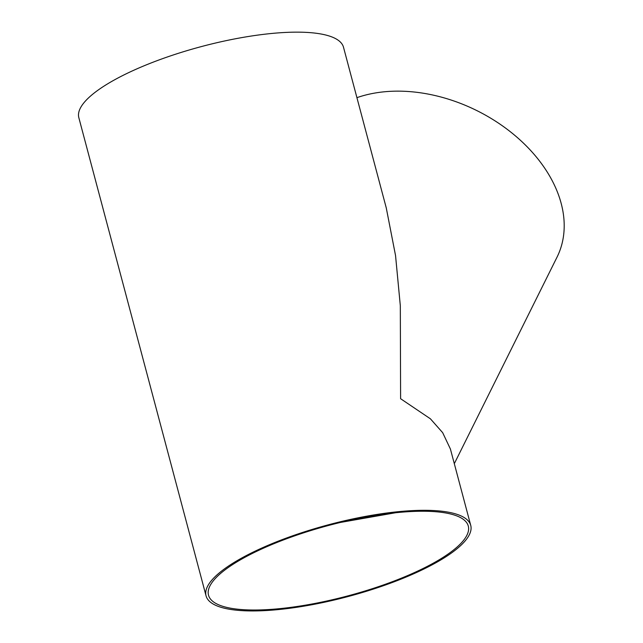 <?xml version="1.0" encoding="UTF-8"?>
<svg xmlns="http://www.w3.org/2000/svg" width="643" height="643" viewBox="0 0 643 643"><rect width="100%" height="100%" fill="white"/><g stroke="black" fill="none" stroke-linecap="round" stroke-linejoin="round"><path stroke-width="0.96" d="M470.74 525.411L450.413 449.031L442.673 432.683L430.408 418.81L400.605 398.716L400.316 305.69L395.549 255.593L386.266 207.93L343.507 47.252A136.943 37.198 165.1 0 0 201.605 46.521A136.943 37.198 165.1 0 0 78.832 117.685L206.057 595.844A136.943 37.198 165.1 0 0 246.47 610.85A136.943 37.198 165.1 0 0 394.77 581.561A136.943 37.198 165.1 0 0 470.74 525.411A136.943 37.198 165.1 0 0 328.83 524.68A136.943 37.198 165.1 0 0 206.057 595.844M248.174 609.918A134.411 36.506 165.1 0 0 393.725 581.176A134.411 36.506 165.1 0 0 468.289 526.07A134.411 36.506 165.1 0 0 329.007 525.347A134.411 36.506 165.1 0 0 208.509 595.185A134.411 36.506 165.1 0 0 248.174 609.918M356.921 97.664A136.943 95.55 26.4 0 1 511.137 132.37A136.943 95.55 26.4 0 1 557.015 257.184L454.312 463.659M340.621 522.405L395.525 512.76"/></g></svg>
